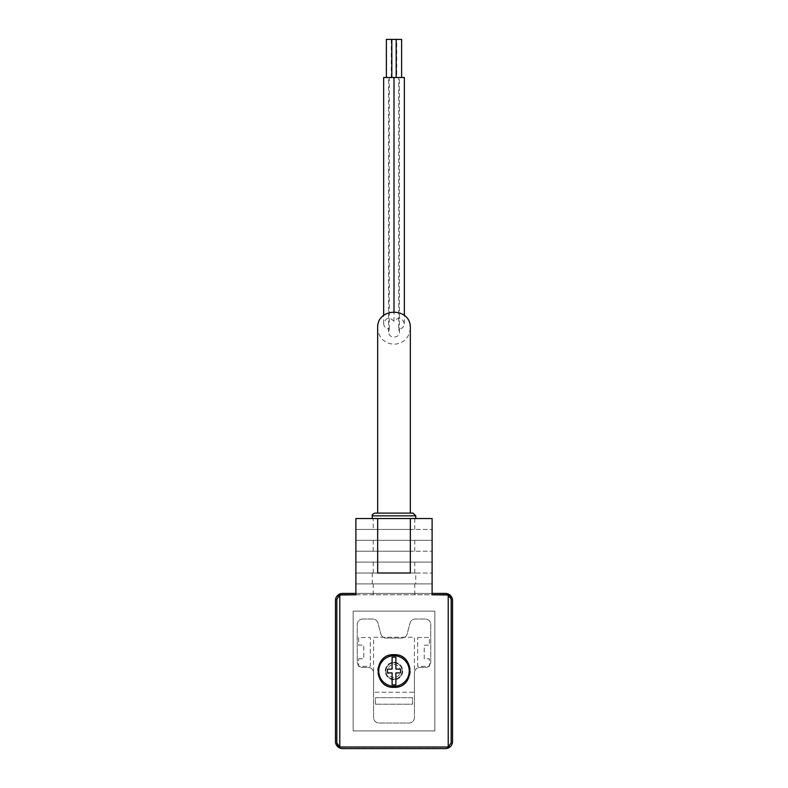 <?xml version="1.0" encoding="UTF-8"?>
<svg xmlns="http://www.w3.org/2000/svg" width="788" height="788" viewBox="0 0 788 788"><rect width="100%" height="100%" fill="white"/><g stroke="black" fill="none" stroke-linecap="round" stroke-linejoin="round"><path stroke-width="0.59" stroke-dasharray="3.94 2.96" d="M417.689 637.522L429.391 637.522L429.391 645.145L424.22 645.145L424.22 658.758L429.391 658.758L429.391 666.382L417.689 666.382L417.689 637.522L417.689 666.382L429.391 666.382L429.391 658.758L424.22 658.758L424.22 645.145L429.391 645.145L429.391 637.522L417.689 637.522M373.581 692.248L373.581 637.256L414.419 637.256L414.419 692.248L373.581 692.248L414.419 692.248L414.419 637.256L373.581 637.256L373.581 692.248M353.162 611.114L353.162 730.9L434.838 730.9L434.838 611.114L353.162 611.114L353.162 730.9L434.838 730.9L434.838 611.114L353.162 611.114M375.492 704.226L375.492 697.685L412.508 697.685L412.508 704.226L375.492 704.226L412.508 704.226L412.508 697.685L375.492 697.685L375.492 704.226M358.609 658.758L363.78 658.758L363.78 645.145L358.609 645.145L358.609 637.522L370.311 637.522L370.311 666.382L358.609 666.382L358.609 658.758L358.609 666.382L370.311 666.382L370.311 637.522L358.609 637.522L358.609 645.145L363.78 645.145L363.78 658.758L358.609 658.758M392.099 684.772L392.099 672.913L387.469 672.913L387.469 669.101L392.099 669.101L392.099 657.251M395.901 684.772L395.901 672.913L400.531 672.913L400.531 669.101L395.901 669.101L395.901 657.251M377.669 518.553L377.669 573.004L410.331 573.004L410.331 518.553M377.669 513.106L410.331 513.106M410.331 327.985C409.346 337.885 403.899 343.332 394 344.317C384.101 343.332 378.654 337.885 377.669 327.985M432.09 573.004L432.09 583.888L355.91 583.888L355.91 573.004L432.09 573.004L415.769 573.004L415.769 583.888M372.231 583.888L372.231 573.004L355.91 573.004M432.09 551.226L432.09 562.11L355.91 562.11L355.91 551.226L432.09 551.226L410.321 551.226L410.321 562.11M377.679 562.11L377.679 551.226L355.91 551.226M432.09 529.438L432.09 540.332L355.91 540.332L355.91 529.438L432.09 529.438L410.321 529.438L410.321 540.332M377.679 540.332L377.679 529.438L355.91 529.438M373.236 518.553L432.11 518.553L432.11 594.782L355.89 594.782L355.89 518.553L373.236 518.553L373.236 529.438M432.09 540.332L355.91 540.332M373.236 540.332L373.236 551.226M432.09 562.11L355.91 562.11M373.236 562.11L373.236 573.004M432.09 583.888L355.91 583.888M373.236 583.888L373.236 594.782L432.11 594.782M355.89 594.782L373.236 594.782M414.764 518.553L414.764 529.438M414.764 540.332L414.764 551.226M414.764 562.11L414.764 573.004M414.764 583.888L414.764 594.782M341.184 594.782A4.354 4.354 0 0 0 336.831 599.136L336.831 742.887A4.354 4.354 0 0 0 341.184 747.241L446.816 747.241A4.354 4.354 0 0 0 451.169 742.887L451.169 599.136A4.354 4.354 0 0 0 446.816 594.782M415.778 518.553L372.222 518.553L415.778 518.553M372.231 573.004L415.769 573.004M377.679 551.226L410.321 551.226M377.679 529.438L410.321 529.438M374.94 513.106L413.06 513.106M398.718 329.069L399.447 331.787C399.703 338.791 388.297 338.791 388.553 331.787L389.282 329.069C385.893 328.823 384.012 327.01 383.657 323.622C385.874 317.485 389.321 316.697 394 321.248C398.679 316.697 402.126 317.485 404.342 323.622C403.988 327.01 402.107 328.823 398.718 329.069L398.718 77.51L404.342 77.51M394 321.248L394 311.644M383.657 77.51L398.718 77.51M389.282 329.069L389.282 77.51M396.719 77.51L391.281 77.51L396.719 77.51L396.719 39.4L396.177 39.4L401.624 39.4M391.823 77.51L386.376 77.51L391.823 77.51M401.624 77.51L396.177 77.51L401.624 77.51M386.376 39.4L396.719 39.4M382.446 659.457A16.331 16.331 0 0 1 405.564 659.467M405.672 659.586A16.331 16.331 0 0 1 410.331 670.893M410.331 671.021A16.331 16.331 0 0 1 405.544 682.575M405.406 682.703A16.331 16.331 0 0 1 394.158 687.343M393.99 687.343A16.331 16.331 0 0 1 382.456 682.566M382.446 682.556A16.331 16.331 0 0 1 377.669 671.002M377.669 670.815A16.331 16.331 0 0 1 382.357 659.556M394 686.259A15.248 15.248 0 0 0 409.248 671.012A15.248 15.248 0 0 0 394 655.764A15.248 15.248 0 0 0 378.752 671.012A15.248 15.248 0 0 0 394 686.259M432.11 593.423L355.89 593.423M335.471 600.495L335.471 741.518A7.082 7.082 0 0 0 342.544 748.6L445.456 748.6A7.082 7.082 0 0 0 452.529 741.518L452.529 600.495A7.082 7.082 0 0 0 445.456 593.423L342.544 593.423A7.082 7.082 0 0 0 335.471 600.495M362.687 619.013A5.447 5.447 0 0 0 357.25 624.46L357.25 662.028A5.447 5.447 0 0 0 362.687 667.475L368.134 667.475A5.447 5.447 0 0 1 373.581 672.913L373.581 717.563A5.447 5.447 0 0 0 379.028 723.01L408.972 723.01A5.447 5.447 0 0 0 414.419 717.563L414.419 672.913A5.447 5.447 0 0 1 419.866 667.475L425.313 667.475A5.447 5.447 0 0 0 430.75 662.028L430.75 624.46A5.447 5.447 0 0 0 425.313 619.013L415.315 619.013A5.447 5.447 0 0 0 410.055 623.042L407.11 634.035A5.447 5.447 0 0 1 401.85 638.073L386.15 638.073A5.447 5.447 0 0 1 380.89 634.035L377.945 623.042A5.447 5.447 0 0 0 372.685 619.013L362.687 619.013A5.447 5.447 0 0 0 357.25 624.46L357.25 662.028A5.447 5.447 0 0 0 362.687 667.475L368.134 667.475A5.447 5.447 0 0 1 373.581 672.913L373.581 717.563A5.447 5.447 0 0 0 379.028 723.01L408.972 723.01A5.447 5.447 0 0 0 414.419 717.563L414.419 672.913A5.447 5.447 0 0 1 419.866 667.475L425.313 667.475A5.447 5.447 0 0 0 430.75 662.028L430.75 624.46A5.447 5.447 0 0 0 425.313 619.013L415.315 619.013A5.447 5.447 0 0 0 410.055 623.042L407.11 634.035A5.447 5.447 0 0 1 401.85 638.073L386.15 638.073A5.447 5.447 0 0 1 380.89 634.035L377.945 623.042A5.447 5.447 0 0 0 372.685 619.013L362.687 619.013M394 662.294A8.707 8.707 0 0 1 401.545 675.365A8.707 8.707 0 0 1 386.455 675.365A8.707 8.707 0 0 1 394 662.294A8.707 8.707 0 0 1 401.545 675.365A8.707 8.707 0 0 1 386.455 675.365A8.707 8.707 0 0 1 394 662.294M394 662.846A8.166 8.166 0 0 1 401.072 675.089A8.166 8.166 0 0 1 386.928 675.089A8.166 8.166 0 0 1 394 662.846A8.166 8.166 0 0 1 401.072 675.089A8.166 8.166 0 0 1 386.928 675.089A8.166 8.166 0 0 1 394 662.846M394 664.511A6.501 6.501 0 0 1 399.624 674.262A6.501 6.501 0 0 1 388.376 674.262A6.501 6.501 0 0 1 394 664.511M372.222 515.835L415.778 515.835M404.342 323.622L404.342 315.338M383.657 323.622L383.657 315.338M399.447 331.787L399.447 77.51M388.553 331.787L388.553 77.51M391.281 39.4L391.281 77.51"/><path stroke-width="1.18" d="M400.531 669.101L400.531 672.913L395.901 672.913L395.901 684.772A13.888 13.888 0 0 1 392.099 684.772L392.099 672.913L387.469 672.913L387.469 669.101L392.099 669.101L392.099 657.251A13.888 13.888 0 0 1 395.901 657.251L395.901 669.101L400.531 669.101M394 655.764A15.248 15.248 0 0 1 408.637 675.277A15.248 15.248 0 0 1 378.821 669.573A15.248 15.248 0 0 1 394 655.764M448.214 595.009L451.169 599.136L451.169 742.887L448.214 747.004L448.214 595.009L432.11 594.782L432.11 518.553L355.89 518.553L355.89 594.782L339.786 595.009L336.831 599.136L336.831 742.887L339.786 747.004L339.786 595.009M448.214 747.004L339.786 747.004M394 654.67C372.941 653.695 372.941 688.308 393.99 687.343C415.03 688.348 415.089 653.715 394 654.67M410.331 513.106L377.669 513.106L377.669 327.985C376.881 306.995 411.119 306.995 410.331 327.985L410.331 513.106M446.816 594.782L432.11 594.782M355.89 594.782L341.184 594.782M410.331 518.553L410.331 573.004L377.669 573.004L377.669 518.553M415.778 518.553L415.778 515.835L413.06 513.106L374.94 513.106C372.655 514.101 371.749 515.007 372.222 515.835L372.222 518.553M404.342 315.338L404.342 77.51L383.657 77.51L383.657 315.338M394 311.644L394 77.51M401.624 77.51L401.624 39.4L386.376 39.4L386.376 77.51M391.823 39.4L391.823 77.51M355.89 593.423L342.544 593.423A7.082 7.082 0 0 0 335.471 600.495L335.471 741.518A7.082 7.082 0 0 0 342.544 748.6L445.456 748.6A7.082 7.082 0 0 0 452.529 741.518L452.529 600.495A7.082 7.082 0 0 0 445.456 593.423L432.11 593.423M415.778 515.835L372.222 515.835M396.177 39.4L396.177 77.51"/></g></svg>
